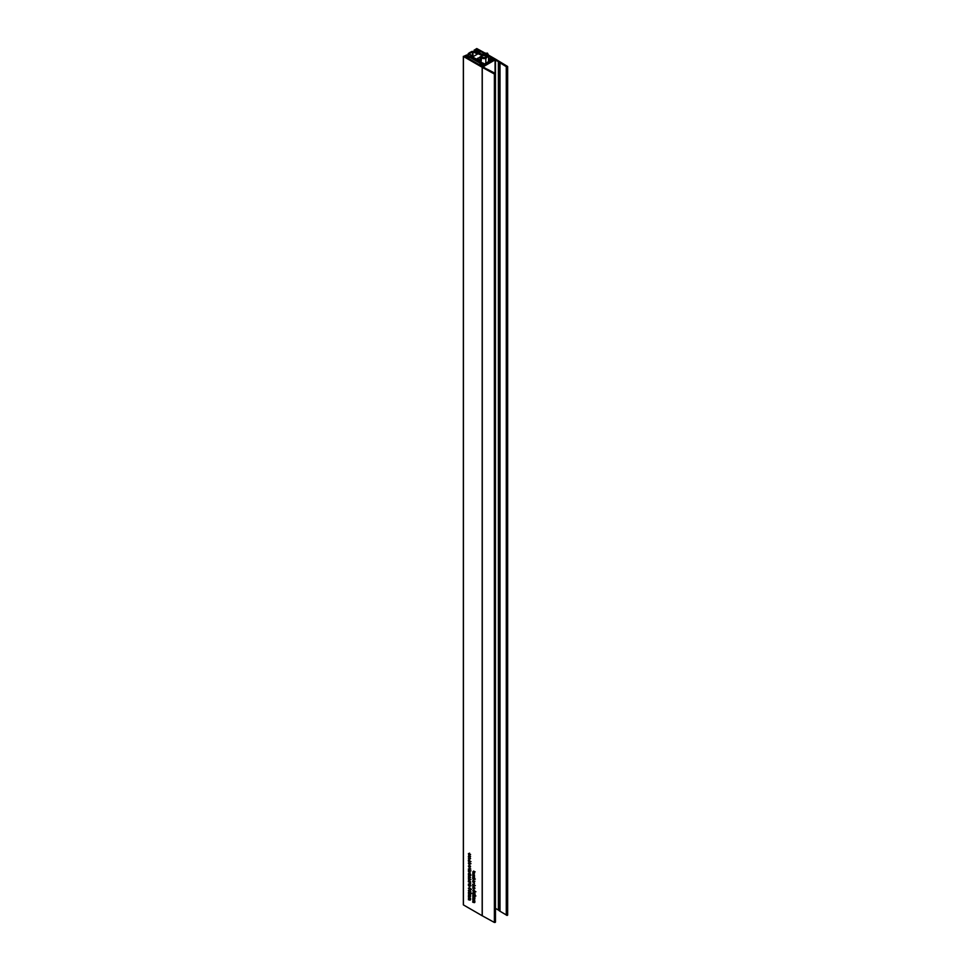 <?xml version="1.0" encoding="UTF-8"?>
<svg xmlns="http://www.w3.org/2000/svg" width="971" height="971" viewBox="0 0 971 971"><rect width="100%" height="100%" fill="white"/><g stroke="black" fill="none" stroke-linecap="round" stroke-linejoin="round"><path stroke-width="1.46" d="M486.265 55.869L482.988 55.493L483.558 54.303L486.823 54.692L486.265 55.869M483.971 53.199L481.276 55.772C481.155 58.102 482.66 58.976 485.803 58.381L485.828 63.2M487.551 53.466L488.534 55.93L486.738 53.271L484.213 53.174M488.644 61.574L488.644 55.238L488.534 61.634M481.167 61.015L481.871 55.517L481.24 55.82M481.871 55.517C481.871 57.253 482.975 57.896 485.184 57.435L485.803 58.381M482.466 54.449L474.734 50.577L481.968 54.946M488.644 58.867L489.554 59.401L488.704 60.008L490.974 60.226L483.655 64.45L482.769 63.94L483.279 63.139L482.223 63.625L467.148 55.068L466.432 55.408L483.194 64.96L491.848 60.505L488.644 58.078M490.1 59.717L490.1 60.724M472.974 51.888L472.416 51.949A18.607 10.742 0 0 0 469.321 53.733L472.95 56.719L477.586 54.048L472.974 51.888L472.974 56.354M488.644 59.668L489.457 59.352L488.644 58.915M481.665 55.238L472.197 51.354A19.566 11.3 0 0 0 468.277 53.611L482.126 63.576L482.83 63.2L475.426 58.491L480.524 61.428L481.191 61.039L477.368 58.588L481.167 56.621M472.416 51.949L472.416 56.342M464.721 56.282L466.748 54.959L463.434 56.476L482.174 67.29A4.794 2.767 0 0 0 482.259 67.339L494.373 74.002L495.331 73.444L488.134 69.669A4.794 2.767 0 0 0 487.588 69.402L486.592 68.99A4.794 2.767 180 0 1 486.058 68.723L483.097 66.805L495.064 59.899L498.378 61.61A4.794 2.767 180 0 1 498.839 61.926L499.555 62.496A4.794 2.767 0 0 0 500.016 62.812L500.016 911.259A4.794 2.767 180 0 1 499.555 910.944L499.555 62.496M468.398 856.628L468.847 855.063L469.782 857.296L468.398 856.628L469.211 856.604L468.872 855.427L468.884 856.361M469.563 856.81L470.595 856.386M469.515 857.162L470.122 857.102M469.127 860.597L468.362 861.046L468.398 860.172L470.765 861.544L469.284 862.406L468.362 861.046L468.957 860.5M469.381 866.982L468.362 866.144L468.944 865.647L468.884 866.885L469.661 866.096L470.158 867.103L469.673 867.576L469.6 866.448L468.92 867.249L469.454 866.751M468.884 866.885L469.515 866.557M469.77 866.181L469.114 866.569L469.661 866.096M474.261 896.5L472.695 894.983L473.302 894.582L473.799 896.233L474.309 895.128L475.098 896.415L473.957 896.682L475.098 896.415M474.212 895.068L473.545 895.456L474.309 895.128M474.261 892.288L472.695 890.771L473.302 890.358L473.799 892.021L474.309 890.905L475.098 892.203L473.957 892.458L475.098 892.203M474.212 890.856L473.545 891.244L474.309 890.905M474.455 887.628L472.719 886.268L474.455 887.628M473.714 888.647L472.695 887.822L473.265 887.324L473.217 888.55L473.982 887.773L474.479 888.768L473.994 889.254L473.921 888.125L473.241 888.926L473.787 888.429M473.217 888.55L474.018 888.137M474.103 887.858L473.435 888.234L473.982 887.773M472.719 881.462L473.18 879.896L474.103 882.141L473.205 881.183M473.884 881.644L474.928 881.219M472.998 877.517L472.719 875.636L474.212 877.687L474.455 876.74L474.455 878.318L472.962 876.218L472.998 877.517M474.455 874.98L472.719 873.973L473.108 872.613L474.455 873.366L472.962 873.257L474.455 874.98M470.559 870.938L469.284 871.679L468.362 870.234L469.26 869.834L470.158 871.266L469.284 871.679L470.158 871.266M469.175 873.33L468.386 873.584L469.855 873.487L470.717 874.58L468.641 873.56M469.321 876.862L468.398 876.328L470.122 876.971L469.733 878.354L468.398 877.59L469.879 877.699L469.624 876.692M469.43 877.833L470.098 877.578M470.765 883.173L468.398 881.802L468.362 880.903L469.26 880.588L470.765 883.173M469.066 880.491L468.362 880.903L469.26 880.588M469.272 894.752L468.398 893.89L470.122 894.898L470.158 896.973L468.398 896.561L469.879 896.731L468.398 895.408L469.879 895.578L469.576 894.582M469.466 896.828L470.085 896.609M473.423 871.23L475.098 871.837L473.836 871.473L474.455 873.05L473.812 871.909L472.719 872.079L473.727 871.048M469.928 889.788L468.362 888.271L468.969 887.858L469.466 889.521L469.976 888.416L470.765 889.703L469.624 889.97L470.765 889.703M468.981 887.919L468.362 888.271L468.969 887.858M469.879 888.356L469.211 888.744L469.976 888.416M469.175 883.877L468.386 884.12L469.855 884.023L470.717 885.115L468.641 884.096M463.434 56.476L463.434 904.923L482.174 915.738L482.174 67.29M473.605 900.408L472.719 899.547L474.455 900.554L474.479 902.629L472.719 902.217L474.212 902.387L472.719 901.064L474.212 901.234L473.909 900.238M473.787 902.484L474.418 902.277M470.559 885.904L469.284 886.644L468.362 885.2L469.26 884.799L470.158 886.232L469.284 886.644L470.158 886.232M468.653 891.293L469.029 889.97L469.187 891.463L469.515 890.286L470.741 891.269L470.741 892.567L469.818 890.893L469.211 891.827L468.859 891.184M469.042 890.043L468.362 890.431L469.029 889.97M469.187 891.463L469.903 891.099M469.976 891.463L469.211 891.827L469.976 891.39M469.272 897.908L468.398 897.058L470.122 898.054L470.158 900.129L468.398 899.716L469.879 899.886L468.398 898.563L469.879 898.733L469.576 897.738M469.466 899.996L470.085 899.777M469.928 894L468.362 892.483L468.969 892.082L469.466 893.733L469.976 892.628L470.765 893.915L469.624 894.182L470.765 893.915M468.362 892.483L468.969 892.082L468.362 892.483M469.879 892.58L469.211 892.956L469.976 892.628M469.466 878.621L468.884 880.078L468.362 878.901L469.248 878.464L470.158 879.92L469.26 880.309L469.187 878.779L468.641 879.071M470.061 878.002L469.248 878.464M469.466 874.41L468.884 875.854L468.362 874.689L469.248 874.252L470.158 875.708L469.26 876.097L469.187 874.568L468.641 874.859M470.061 873.791L469.248 874.252M469.309 872.431L468.398 871.545L470.122 872.553L470.073 873.572L469.624 872.261M469.321 868.22L470.765 869.057L468.398 868.948L469.879 869.057L469.624 868.05M470.158 869.288L469.491 869.579L470.158 869.203M469.466 869.227L470.098 868.936M473.642 875.357L472.719 874.47L474.455 875.466L474.406 876.497L473.945 875.174M473.508 878.124L472.695 878.5L472.719 877.626L475.098 878.998L473.617 879.872L472.695 878.5L473.29 877.954M473.642 882.724L472.719 881.85L474.455 882.845L474.406 883.877L473.945 882.554M473.46 884.593L472.695 885.03L472.719 884.168L475.098 885.528L473.617 886.402L472.695 885.03L473.29 884.484M472.974 893.793L473.363 892.47L473.52 893.963L473.848 892.786L475.062 893.769L475.062 895.068L474.139 893.393L473.532 894.327L473.18 893.684M473.363 892.543L472.695 892.932L473.363 892.47M473.52 893.963L474.236 893.599M474.297 893.963L473.532 894.327L474.297 893.89M473.605 897.253L472.719 896.391L474.455 897.386L474.479 899.474L472.719 899.061L474.212 899.231L472.719 897.896L474.212 898.078L473.909 897.07M473.787 899.328L474.418 899.11M469.466 862.818L468.884 864.275L468.362 863.098L469.248 862.661L470.158 864.117L469.26 864.506L469.187 862.976L468.641 863.268M470.061 862.199L469.248 862.661M469.321 857.903L468.398 857.005L470.122 858.012L469.733 859.384L468.398 858.631L469.879 858.728L469.624 857.721M469.43 858.874L470.098 858.607M469.539 853.594L468.641 853.934L469.005 854.978L468.362 853.788L469.248 853.4L470.158 854.82L469.612 855.293L469.26 853.752L468.641 853.934M469.139 853.339L468.362 853.788L469.248 853.4M470.098 861.932L470.971 861.605M469.175 865.683L469.733 866.775M474.77 896.209L475.911 895.954M474.358 894.995L474.661 895.796M474.77 891.997L475.911 891.73M474.358 890.771L474.661 891.584M473.508 887.348L474.054 888.453M470.098 871.205L470.971 870.805M469.175 880.43L469.466 881.134M470.437 889.497L471.578 889.23M470.025 888.283L470.34 889.084M488.644 56.112L491.192 57.629L489.87 58.478L490.464 58.879L492.212 58.175L494.033 59.267L482.138 66.186L480.05 65.093L481.373 64.232L480.779 63.843L479.031 64.535L467.706 58.005L468.969 57.071L468.374 56.682L466.481 57.459L464.721 56.439M470.098 886.171L470.971 885.758M470.437 893.708L471.578 893.454M470.025 892.495L470.34 893.296M470.073 879.835L470.971 879.447M470.073 875.624L470.971 875.235M474.431 879.398L475.305 879.071M474.431 885.928L475.305 885.601M470.073 864.032L470.971 863.644M482.259 67.339L482.259 915.787L494.373 922.45L495.331 921.892M495.465 59.899L495.465 908.346L498.378 910.058L498.378 61.61M498.839 61.926L498.839 910.373L499.555 910.944M488.644 55.177L495.902 59.365A4.794 2.767 0 0 1 495.987 59.413L507.517 66.416L506.413 66.768L500.016 62.812M506.279 66.489L506.279 914.937L500.016 911.259M506.413 66.805L506.413 915.216L507.226 915.41L507.517 66.793L507.505 915.252M484.505 52.786L476.761 48.55L474.127 50.225L477.101 49.29L478.921 50.395L477.526 51.402L479.808 51.014L483.667 53.247M468.993 883.768L468.386 884.12M473.532 871.618L472.719 872.079M469.685 878.816L469.187 880.26M470.146 877.808L469.454 878.209M469.685 874.592L469.187 876.048M468.993 873.232L468.386 873.584M469.685 863.013L469.187 864.457M470.146 858.837L469.454 859.238M469.539 870.028L468.641 870.392L469.879 871.108L468.641 870.392M470.122 870.975L469.272 871.315M469.539 884.994L468.641 885.358L469.879 886.074L468.641 885.358M470.122 885.94L469.272 886.28M473.909 878.318L472.962 878.621L474.212 879.362L473.605 878.488M474.431 879.228L473.593 879.508M473.909 884.848L472.962 885.164L474.212 885.892L473.605 885.018M474.431 885.77L473.593 886.038M469.576 860.852L468.641 861.168L469.879 861.896L469.272 861.034M470.098 861.775L469.26 862.042M469.539 880.782L468.641 881.085L469.879 881.802L468.641 881.085M470.122 881.656L469.236 881.947M473.812 895.723L474.819 896.318L473.812 895.723L474.564 895.311M475.074 896.172L474.309 896.536M473.812 891.512L474.819 892.094L473.812 891.512L474.564 891.099M475.074 891.961L474.309 892.313M469.491 893.223L470.498 893.818L469.491 893.223L470.231 892.81M470.741 893.672L469.988 894.036M469.491 889.011L470.498 889.606L469.491 889.011L470.231 888.599M470.741 889.46L469.988 889.824M470.122 875.405L469.454 874.725M470.122 863.814L469.454 863.134M470.122 879.617L469.454 878.949M473.763 881.316L473.193 880.26L473.545 881.437M486.738 53.271L483.946 52.968L481.337 55.565M488.51 55.82L485.828 58.503M485.184 57.435L487.539 55.092M483.619 64.426L483.619 63.455M466.468 57.447L466.468 55.468L466.468 57.447M483.194 65.579L483.194 64.96M474.734 50.686L474.734 51.997M488.704 60.008L488.704 61.537M489.044 61.343L489.044 60.202M489.25 60.202L489.25 61.222M468.301 54.291L468.301 55.735M477.647 58.199L477.647 58.988M480.147 56.755L480.147 60.433M494.373 74.002L494.373 922.45M495.052 73.99L495.052 922.45M495.331 73.832L495.331 922.28M495.064 73.371L495.064 59.899M507.226 66.963L507.226 915.41M474.127 50.225L474.127 51.718M474.54 51.9L474.54 50.456M476.834 51.135L476.834 49.29M477.101 49.29L477.101 51.293M479.808 51.014L479.808 52.883M479.54 52.725L479.54 51.014M481.313 65.858L481.313 64.317M492.212 58.175L492.212 60.372M491.945 60.032L491.945 58.175M468.908 58.697L468.908 57.155M481.288 55.663L481.167 56.439M487.369 53.065L488.644 55.238M466.432 55.408L466.432 57.423M474.698 50.638L474.698 51.973M488.668 59.947L488.668 61.561M483.667 63.394L483.667 64.45M468.095 53.939L468.095 55.614M495.465 73.638L495.465 922.086M506.413 66.768L506.413 915.216M507.651 66.611L507.651 915.058M463.349 56.367L463.349 904.814M474.079 50.152L474.079 51.694M468.969 57.071L468.969 58.733M481.373 64.232L481.373 65.894M474.139 901.428L474.953 900.954M474.127 902.593L474.94 902.12M468.677 883.986L469.491 883.513M468.726 888.21L469.539 887.749M469.588 891.536L470.401 891.062M468.75 890.322L469.563 889.849M469.818 898.928L470.632 898.454M469.806 900.093L470.619 899.619M469.818 895.76L470.632 895.298M469.806 896.925L470.619 896.464M468.726 892.434L469.539 891.961M468.775 878.731L469.588 878.27M469.794 877.93L470.607 877.468M468.775 874.519L469.588 874.046M468.677 873.439L469.491 872.978M469.794 869.288L470.607 868.827M473.059 873.026L473.872 872.553M473.909 888.137L474.722 887.664M474.127 888.89L474.94 888.416M473.314 888.562L474.127 888.089M473.071 887.688L473.884 887.215M473.059 890.71L473.872 890.249M473.909 894.036L474.722 893.563M473.071 892.822L473.884 892.349M473.059 894.922L473.872 894.461M474.139 898.26L474.953 897.799M474.127 899.425L474.94 898.952M469.576 866.46L470.389 865.986M469.794 867.212L470.607 866.751M468.981 866.885L469.794 866.423M468.738 866.011L469.551 865.537M468.775 862.928L469.588 862.454M469.794 858.971L470.607 858.498M468.762 853.643L469.576 853.169M469.782 854.917L470.595 854.444M468.775 870.089L469.588 869.615M468.775 885.054L469.588 884.581M474.091 879.605L474.904 879.143M473.083 878.367L473.897 877.905M474.091 886.147L474.904 885.673M473.083 884.909L473.897 884.435M469.77 862.151L470.583 861.678M468.75 860.913L469.563 860.44M469.77 882.056L470.583 881.583M468.762 880.831L469.576 880.369M473.945 895.42L474.758 894.946M474.698 896.597L475.511 896.124M473.945 891.208L474.758 890.735M474.698 892.385L475.511 891.912M469.612 892.919L470.425 892.446M470.377 894.097L471.19 893.623M469.612 888.708L470.425 888.234M470.377 889.885L471.19 889.412M468.726 855.415L469.539 854.941M473.047 880.248L473.86 879.775"/></g></svg>
